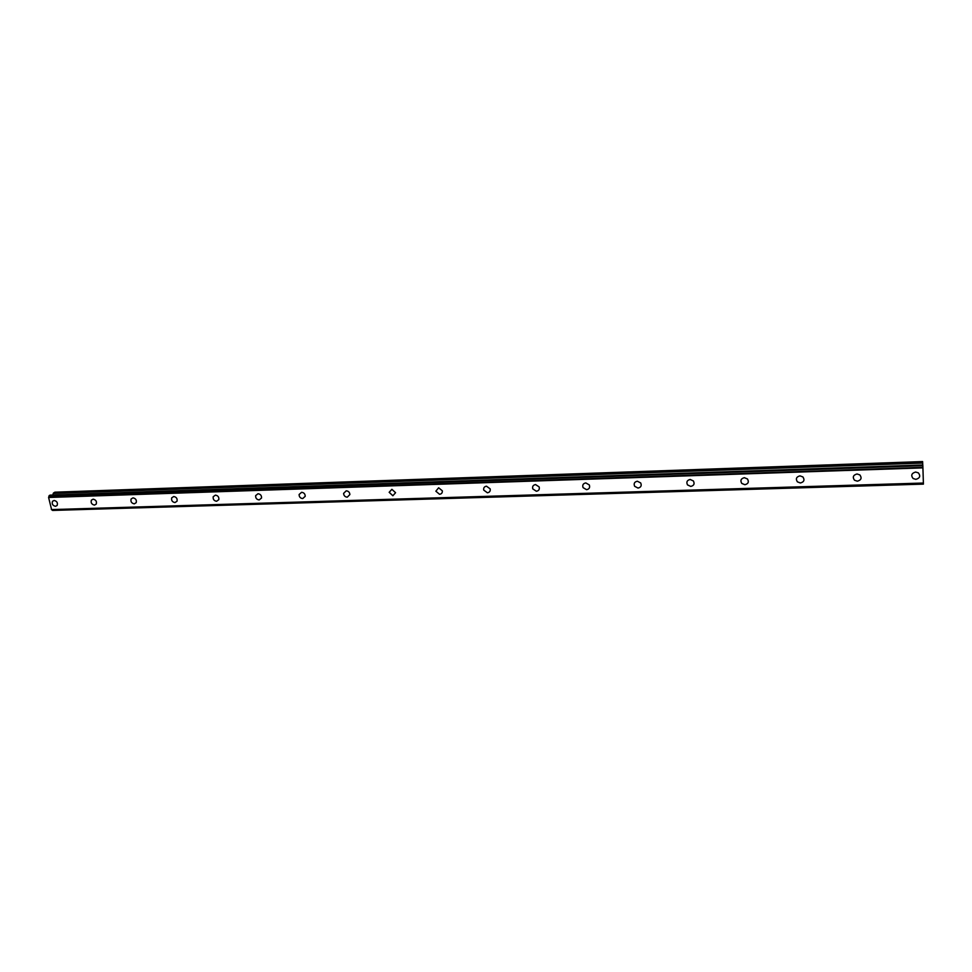 <?xml version="1.0" encoding="UTF-8"?>
<svg xmlns="http://www.w3.org/2000/svg" width="972" height="972" viewBox="0 0 972 972"><rect width="100%" height="100%" fill="white"/><g stroke="black" fill="none" stroke-linecap="round" stroke-linejoin="round"><path stroke-width="1.46" d="M57.129 505.464L55.489 506.315C52.658 505.586 51.674 503.909 52.537 501.285L54.14 500.459C56.971 501.175 57.956 502.852 57.117 505.476L55.489 506.315C52.658 505.586 51.662 503.909 52.524 501.285L54.14 500.459M96.216 504.103L94.454 505.1C91.66 504.432 90.639 502.779 91.392 500.143L93.142 499.171C95.924 499.827 96.957 501.479 96.216 504.103L94.454 505.1C91.647 504.432 90.639 502.779 91.392 500.143L93.142 499.171M136.177 502.694L134.27 503.848C131.524 503.241 130.467 501.625 131.111 498.988L133.006 497.858C135.728 498.454 136.797 500.058 136.177 502.694L134.27 503.848C131.524 503.241 130.467 501.625 131.111 498.988L132.994 497.858M177.038 501.212L174.972 502.573C172.299 502.038 171.206 500.459 171.704 497.846L173.745 496.51C176.406 497.044 177.512 498.6 177.025 501.212L174.972 502.573C172.287 502.038 171.206 500.459 171.704 497.846L173.745 496.522M218.809 499.657L216.598 501.273C213.998 500.811 212.868 499.292 213.22 496.716L215.407 495.137C217.995 495.586 219.125 497.093 218.809 499.657L216.586 501.273C213.986 500.811 212.868 499.292 213.208 496.716L215.407 495.137M261.517 498.029L259.16 499.936C256.657 499.547 255.49 498.101 255.672 495.599L258.03 493.74C260.508 494.116 261.675 495.55 261.517 498.041L259.16 499.936C256.657 499.547 255.49 498.101 255.672 495.599L258.017 493.74M305.208 496.328L302.705 498.575C300.312 498.259 299.121 496.899 299.121 494.493L301.612 492.294C303.981 492.597 305.172 493.946 305.208 496.34L302.693 498.575C300.312 498.259 299.121 496.899 299.121 494.493L299.121 494.493M349.884 494.554L347.259 497.178C344.999 496.935 343.784 495.671 343.602 493.399L346.226 490.824C348.462 491.054 349.677 492.306 349.884 494.554L347.259 497.178C344.999 496.935 343.784 495.671 343.602 493.399L346.226 490.824M395.58 492.707L392.858 495.744L389.177 492.306L391.886 489.317L395.58 492.707L392.858 495.744L389.165 492.306L391.886 489.317M442.333 490.811C442.479 492.853 441.555 494.007 439.551 494.286L435.857 491.2L438.639 487.774L442.333 490.811C442.479 492.853 441.543 494.007 439.551 494.286L435.857 491.2L438.639 487.774M490.167 488.867C490.532 491.127 489.596 492.427 487.373 492.78L483.716 490.07C483.376 487.835 484.311 486.547 486.51 486.194L490.167 488.867C490.532 491.127 489.596 492.427 487.373 492.78L483.716 490.058C483.376 487.835 484.311 486.547 486.522 486.194M539.144 486.899C539.752 489.353 538.828 490.799 536.362 491.249L532.765 488.88C532.194 486.45 533.118 485.016 535.572 484.578L539.144 486.899C539.752 489.353 538.828 490.811 536.362 491.249L532.765 488.88C532.194 486.45 533.118 485.016 535.56 484.578M589.299 484.919C590.174 487.543 589.263 489.135 586.553 489.669L583.066 487.628C582.228 485.028 583.139 483.461 585.824 482.926L589.299 484.931C590.174 487.555 589.263 489.135 586.553 489.681L583.066 487.628C582.216 485.028 583.139 483.461 585.824 482.926M640.694 482.938C641.848 485.708 640.961 487.409 638.009 488.066L634.643 486.304C633.525 483.558 634.424 481.869 637.353 481.225L640.694 482.938C641.848 485.708 640.949 487.422 638.009 488.066L634.643 486.304C633.525 483.558 634.424 481.869 637.353 481.225M693.388 480.946C694.822 483.837 693.947 485.648 690.752 486.413L687.52 484.894C686.135 482.039 687.022 480.229 690.181 479.475L693.388 480.958C694.822 483.837 693.947 485.66 690.752 486.413L687.52 484.907C686.135 482.039 687.022 480.229 690.181 479.488M747.444 478.953C749.145 481.93 748.282 483.849 744.868 484.712L741.758 483.412C740.105 480.46 740.968 478.552 744.37 477.689L747.444 478.953C749.145 481.93 748.282 483.849 744.868 484.712L741.758 483.424C740.105 480.46 740.968 478.552 744.37 477.689M802.908 476.948C804.877 479.986 804.026 482.003 800.381 482.975L797.404 481.857C795.485 478.832 796.347 476.827 799.968 475.867L802.908 476.948C804.877 479.998 804.026 482.003 800.381 482.975L797.404 481.857M859.856 474.907C862.055 478.017 861.228 480.107 857.353 481.189L854.497 480.229C852.335 477.131 853.185 475.053 857.037 473.972L859.856 474.919C862.055 478.017 861.228 480.107 857.353 481.189L854.497 480.229C852.335 477.131 853.185 475.053 857.037 473.984M918.333 472.854C920.776 476.013 919.937 478.175 915.855 479.354L913.109 478.516C910.715 475.381 911.554 473.218 915.624 472.04L918.333 472.854C920.776 476.013 919.937 478.175 915.855 479.354L913.109 478.516C910.715 475.381 911.554 473.218 915.624 472.052M53.472 493.023L54.894 492.184L922.61 461.566L922.671 462.538L53.472 493.023L52.78 495.015M922.756 464.981L922.671 462.538M49.985 495.125L922.817 464.981L49.195 495.55L48.6 497.482L51.638 509.765L923.388 483.254L51.601 509.741M923.388 483.23L922.841 465.491M51.638 509.765L923.388 483.254L923.4 484.044L52.512 510.373L923.4 484.044M51.966 509.753L52.512 510.373M922.817 464.981L49.195 495.55M922.853 465.685L49.135 495.708M922.914 467.374L48.734 497.081M922.938 467.872L48.6 497.482M923.388 483.035L51.407 509.595M922.683 463.061L53.193 493.448M922.926 467.471L48.685 497.166M923.4 484.129L52.597 510.434"/></g></svg>
